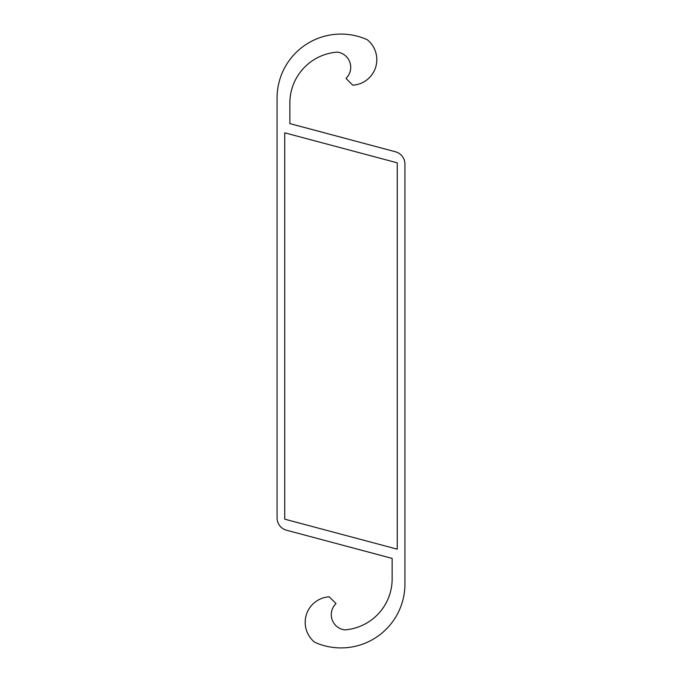 <?xml version="1.0" encoding="UTF-8"?>
<svg xmlns="http://www.w3.org/2000/svg" width="682" height="682" viewBox="0 0 682 682"><rect width="100%" height="100%" fill="white"/><g stroke="black" fill="none" stroke-linecap="round" stroke-linejoin="round"><path stroke-width="1.02" d="M286.551 530.238A12.788 12.788 0 0 1 277.062 517.885L277.062 98.02A63.938 63.938 0 0 1 367.248 39.718A25.575 25.575 0 0 1 352.764 85.19L345.987 78.413A15.345 15.345 0 0 0 337.36 52.113A51.15 51.15 0 0 0 289.85 103.135L289.85 123.595L395.449 151.762A12.788 12.788 0 0 1 404.938 164.115L404.938 583.98A63.938 63.938 0 0 1 314.752 642.282A25.575 25.575 0 0 1 329.236 596.81L336.013 603.587A15.345 15.345 0 0 0 344.64 629.887A51.15 51.15 0 0 0 392.15 578.865L392.15 558.405L286.551 530.238M284.735 132.82L397.265 162.836L397.265 549.181L284.735 519.164L284.735 132.82"/></g></svg>
